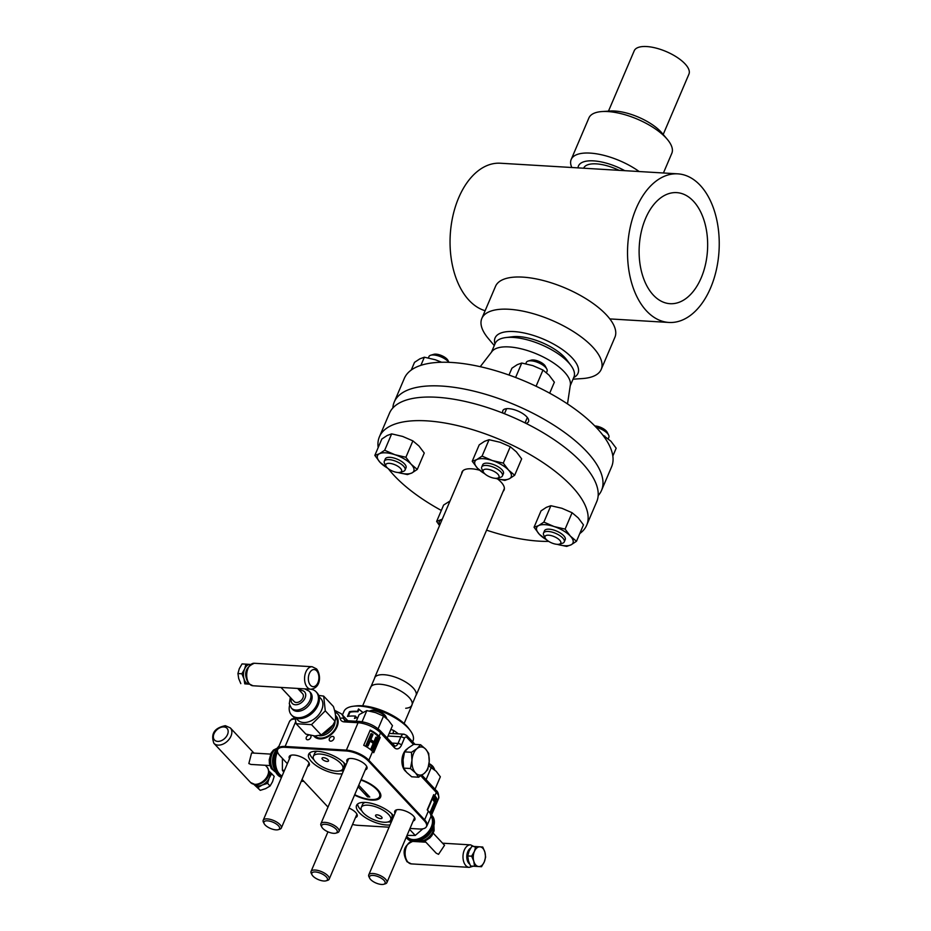 <?xml version="1.0" encoding="UTF-8"?>
<svg xmlns="http://www.w3.org/2000/svg" width="931" height="931" viewBox="0 0 931 931"><rect width="100%" height="100%" fill="white"/><g stroke="black" fill="none" stroke-linecap="round" stroke-linejoin="round"><path stroke-width="1.4" d="M710.597 287.888A74.433 45.724 -86.6 0 1 668.935 322.452A74.433 45.724 -86.6 0 1 631.602 282.826A74.433 45.724 -86.6 0 1 636.176 208.416A74.433 45.724 -86.6 0 1 677.838 173.853A74.433 45.724 -86.6 0 1 715.171 213.49A74.433 45.724 -86.6 0 1 710.597 287.888M701.194 277.857A55.639 34.179 93.4 0 0 704.616 222.241A55.639 34.179 93.4 0 0 676.709 192.624A55.639 34.179 93.4 0 0 645.567 218.459A55.639 34.179 93.4 0 0 642.157 274.075A55.639 34.179 93.4 0 0 670.064 303.692A55.639 34.179 93.4 0 0 701.194 277.857M485.132 310.721A74.433 45.724 -86.6 0 1 458.68 197.791A74.433 45.724 -86.6 0 1 500.343 163.228L677.838 173.853M362.659 712.227L358.516 708.933L357.504 711.319A37.543 14.896 -156.9 0 0 349.486 711.715L347.461 716.463A37.543 14.896 -156.9 0 1 355.467 716.079L354.455 718.453L358.004 717.196M390.904 729.334L393.813 730.567A37.543 14.896 23.1 0 1 398.34 733.837M412.631 741.786L413.015 740.878A37.543 14.896 -156.9 0 0 410.303 730.591A37.543 14.896 -156.9 0 0 359.715 706.105A37.543 14.896 -156.9 0 0 353.256 706.257A37.543 14.896 -156.9 0 0 343.958 711.424L342.433 714.985M348.206 716.335L349.963 712.215L349.486 711.715M357.504 711.319L357.946 711.796L358.959 709.422L358.516 708.933M349.963 712.215A36.646 14.547 23.1 0 1 357.946 711.796M358.959 709.422L362.578 712.273M355.235 718.15L355.921 716.556A36.646 14.547 -156.9 0 0 355.281 716.521M376.136 744.451L376.275 744.521A5.633 0.652 -64 0 0 376.718 744.218A5.633 3.456 93.4 0 0 377.183 744.614M379.825 738.423A10.904 4.329 23.1 0 1 378.277 739.447M330.633 741.157A2.816 1.92 -43.1 0 0 333.484 739.586A2.816 1.92 -43.1 0 0 333.705 736.863A2.816 1.92 -43.1 0 0 332.658 736.409A2.816 1.92 -43.1 0 0 329.807 737.98A2.816 1.92 -43.1 0 0 329.586 740.704A2.816 1.92 -43.1 0 0 330.633 741.157M313.735 735.874A14.989 10.218 -43.1 0 0 319.775 738.877A14.989 10.218 -43.1 0 0 335.3 730.009A14.989 10.218 -43.1 0 0 335.521 715.427M310.454 735.327A2.816 1.92 136.9 0 1 310.628 735.478A2.816 1.92 136.9 0 1 310.407 738.202A2.816 1.92 136.9 0 1 307.556 739.784A2.816 1.92 136.9 0 1 306.508 739.33A2.816 1.92 136.9 0 1 306.602 736.793A2.816 1.92 136.9 0 1 309.208 735.036M380.209 737.503L373.727 752.725L372.586 751.503A17.445 6.924 -156.9 0 0 363.73 745.312L370.224 730.09A17.445 6.924 -156.9 0 1 379.08 736.281L380.209 737.503L377.835 736.212A15.862 6.296 -156.9 0 0 369.968 730.672M428.365 811.076A17.445 6.924 -156.9 0 1 430.75 816.883L437.244 801.672A17.445 6.924 -156.9 0 0 434.858 795.854L433.718 794.643L427.224 809.865L428.365 811.076L424.629 819.827L368.851 760.255A17.445 6.924 -156.9 0 0 346.39 750.118L285.119 746.453A17.445 6.924 -156.9 0 0 277.799 748.92L277.391 750.793A17.282 6.866 -156.9 0 0 279.905 755.716L287.353 763.664M404.089 752.329A12.173 7.471 93.4 0 0 403.321 753.866A12.173 7.471 93.4 0 0 403.17 767.714M437.244 801.672L435.766 801.579M435.708 801.265L435.685 801.312A15.862 6.296 -156.9 0 0 435.708 801.265A15.862 6.296 -156.9 0 0 433.613 795.784L433.357 795.505M433.241 798.379A15.862 6.296 -156.9 0 0 432.752 797.82L432.252 798.949A15.862 6.296 23.1 0 1 434.381 802.254L429.994 812.53A15.862 6.296 23.1 0 1 430.157 813.217L430.96 813.275A16.77 6.657 -156.9 0 0 430.762 812.577L435.149 802.301A16.77 6.657 -156.9 0 0 432.973 799.007L433.462 797.867A16.77 6.657 23.1 0 1 435.824 801.859L430.96 813.275M434.986 801.894L430.157 813.217M378.975 737.422L372.842 751.783M432.752 797.82L433.613 795.784M432.252 798.949L427.492 810.145M371.783 733.744L366.907 745.161L366.081 745.114L370.957 733.698L371.783 733.744A16.77 6.657 23.1 0 1 373.005 734.501L370.806 739.645A16.77 6.657 -156.9 0 1 374.39 742.356L376.578 737.212A16.77 6.657 23.1 0 1 377.334 737.946L372.47 749.362A16.77 6.657 -156.9 0 0 371.713 748.629L373.901 743.497L373.18 743.45L370.992 748.582A15.862 6.296 23.1 0 1 371.76 749.315L371.958 748.861M373.18 743.45A15.862 6.296 -156.9 0 0 370.166 741.146M366.081 745.114A15.862 6.296 23.1 0 1 367.349 745.871L367.501 745.522M376.392 737.666A15.862 6.296 -156.9 0 0 375.856 737.177L373.855 741.879M373.901 743.497A16.77 6.657 -156.9 0 0 370.329 740.785L368.129 745.917A16.77 6.657 -156.9 0 0 366.907 745.161M302.075 779.398L327.991 807.072M409.989 828.45L419.218 828.997A17.282 6.866 -156.9 0 0 425.874 827.438A17.282 6.866 -156.9 0 0 424.187 820.583L368.408 761.011A17.282 6.866 -156.9 0 0 346.146 750.968L284.874 747.302A17.282 6.866 -156.9 0 0 277.391 750.793M352.546 824.435A17.282 6.866 -156.9 0 0 357.946 825.332L389.088 827.193M365.289 769.879A10.904 4.329 -156.9 0 0 364.3 763.676A10.904 4.329 -156.9 0 0 351.499 758.486A10.904 4.329 -156.9 0 0 347.158 762.152M413.166 821.014A10.904 4.329 -156.9 0 0 412.177 814.8A10.904 4.329 -156.9 0 0 399.376 809.621A10.904 4.329 -156.9 0 0 395.035 813.275M307.602 766.422A10.904 4.329 -156.9 0 0 306.613 760.22A10.904 4.329 -156.9 0 0 293.812 755.029A10.904 4.329 -156.9 0 0 289.471 758.695M355.479 817.558A10.904 4.329 -156.9 0 0 348.997 808.073M393.825 816.115A21.134 8.391 -156.9 0 0 365.418 802.429A21.134 8.391 -156.9 0 0 356.538 805.42A21.134 8.391 -156.9 0 0 365.068 817.395A21.134 8.391 -156.9 0 0 386.551 824.994A21.134 8.391 -156.9 0 0 390.054 824.924M345.948 764.979A21.134 8.391 -156.9 0 0 317.541 751.305A21.134 8.391 -156.9 0 0 308.661 754.296A21.134 8.391 -156.9 0 0 317.192 766.26A21.134 8.391 -156.9 0 0 338.675 773.87A21.134 8.391 -156.9 0 0 342.189 773.801M354.548 795.074A21.39 8.484 -156.9 0 0 371.609 800.101A21.39 8.484 -156.9 0 0 380.104 792.886A21.39 8.484 -156.9 0 0 361.123 779.654M353.256 706.257L356.073 705.907A34.563 13.721 23.1 0 1 362.031 705.768A34.563 13.721 23.1 0 1 408.604 728.31L410.303 730.591M387.959 821.957A21.134 8.391 -156.9 0 0 391.357 821.887M371.748 800.101A21.134 8.391 -156.9 0 0 366.709 799.38A21.134 8.391 -156.9 0 0 366.546 799.368M357.574 804.058A21.134 8.391 -156.9 0 0 361.74 810.773M361.263 807.433A16.002 6.354 -156.9 0 0 367.722 816.499A16.002 6.354 -156.9 0 0 383.979 822.248A16.002 6.354 -156.9 0 0 390.694 819.99A16.002 6.354 -156.9 0 0 384.247 810.924A16.002 6.354 -156.9 0 0 367.978 805.175A16.002 6.354 -156.9 0 0 361.263 807.433L362.566 804.396A16.002 6.354 23.1 0 1 365.301 802.417M391.52 813.601A16.002 6.354 23.1 0 1 391.998 816.941L390.694 819.99M380.57 818.605A3.515 1.397 -156.9 0 0 382.047 818.105A3.515 1.397 -156.9 0 0 380.628 816.115A3.515 1.397 -156.9 0 0 377.055 814.858A3.515 1.397 -156.9 0 0 375.577 815.347A3.515 1.397 -156.9 0 0 376.997 817.348A3.515 1.397 -156.9 0 0 380.57 818.605M340.083 770.833A21.134 8.391 -156.9 0 0 343.481 770.752M309.697 752.935A21.134 8.391 -156.9 0 0 313.863 759.649M313.386 756.309A16.002 6.354 -156.9 0 0 319.845 765.363A16.002 6.354 -156.9 0 0 336.103 771.124A16.002 6.354 -156.9 0 0 342.817 768.866A16.002 6.354 -156.9 0 0 336.37 759.801A16.002 6.354 -156.9 0 0 320.113 754.04A16.002 6.354 -156.9 0 0 313.386 756.309L314.69 753.26A16.002 6.354 23.1 0 1 317.424 751.294M343.644 762.477A16.002 6.354 23.1 0 1 344.121 765.817L342.817 768.866M327.037 761.442A3.515 1.397 -156.9 0 0 328.515 760.941A3.515 1.397 -156.9 0 0 327.095 758.951A3.515 1.397 -156.9 0 0 323.523 757.683A3.515 1.397 -156.9 0 0 322.045 758.183A3.515 1.397 -156.9 0 0 323.464 760.173A3.515 1.397 -156.9 0 0 327.037 761.442M393.231 733.535A5.633 2.176 123.6 0 1 393.813 730.567M389.17 733.395L404.031 734.175A5.633 3.456 -86.6 0 0 400.877 736.793L388.052 736.025M309.162 764.142A13.977 8.577 -86.6 0 1 309.162 763.234M314.352 736.584A14.989 10.218 136.9 0 1 313.794 735.874M335.532 715.485A14.989 10.218 136.9 0 1 336.219 716.102M316.749 737.236A13.977 9.531 -43.1 0 0 320.369 738.26A13.977 9.531 -43.1 0 0 333.659 731.557A13.977 9.531 -43.1 0 0 336.708 718.534M379.976 684.227A22.53 8.949 -156.9 0 0 370.247 688.393L375.088 677.046A22.53 8.949 23.1 0 1 384.026 674.719A22.53 8.949 23.1 0 1 405.928 682.19A22.53 8.949 23.1 0 1 416.285 694.607L411.444 705.966A22.53 8.949 -156.9 0 0 403.833 692.978A22.53 8.949 -156.9 0 0 379.976 684.227M405.718 708.27A22.53 8.949 -156.9 0 0 411.444 705.966M495.536 286.306A64.902 25.765 23.1 0 1 522.791 277.124A64.902 25.765 -156.9 0 1 588.741 300.48A64.902 25.765 -156.9 0 1 614.926 337.231L601.217 369.374A64.902 25.765 -156.9 0 0 575.032 332.623A64.902 25.765 -156.9 0 0 509.082 309.267A64.902 25.765 23.1 0 0 481.827 318.449L495.536 286.306M573.03 379.173L582.236 378.58A64.902 25.765 -156.9 0 0 601.217 369.374M494.268 345.576L488.333 338.523A64.902 25.765 23.1 0 1 481.827 318.449M494.955 343.981A45.072 17.887 23.1 0 1 513.993 331.576A45.072 17.887 -156.9 0 1 565.036 351.511A45.072 17.887 -156.9 0 1 573.717 377.579M491.452 352.186L495.164 343.469A42.814 16.991 23.1 0 1 505.777 337.581A42.814 16.991 23.1 0 1 513.144 337.418A42.814 16.991 -156.9 0 1 570.843 365.336A42.814 16.991 -156.9 0 1 573.927 377.067L570.214 385.771M505.777 337.581L512.55 336.743A35.669 14.151 23.1 0 1 518.695 336.603A35.669 14.151 23.1 0 1 566.758 359.855L570.843 365.336M480.245 366.686L491.999 351.464A42.814 16.991 23.1 0 1 509.082 346.926A42.814 16.991 -156.9 0 1 550.861 361.228A42.814 16.991 -156.9 0 1 570.354 384.887L567.503 403.903M404.322 378.405A112.674 44.723 23.1 0 1 451.64 362.462A112.674 44.723 -156.9 0 1 566.129 403.007A112.674 44.723 -156.9 0 1 611.597 466.815L601.531 490.404A112.674 44.723 -156.9 0 0 556.075 426.596A112.674 44.723 -156.9 0 0 441.573 386.051A112.674 44.723 23.1 0 0 394.255 401.994L404.322 378.405M392.835 408.022A112.674 44.723 23.1 0 1 394.255 401.994M598.168 495.606A112.674 44.723 -156.9 0 0 601.531 490.404M525.957 423.361A13.977 5.551 -156.9 0 0 528.54 421.592A13.977 5.551 -156.9 0 0 526.69 416.762A13.977 5.551 -156.9 0 0 513.109 409.384A13.977 5.551 -156.9 0 0 502.845 410.629A13.977 5.551 -156.9 0 0 503.066 413.178M379.406 436.802L389.472 413.213A112.674 44.723 -156.9 0 1 472.343 403.17A112.674 44.723 -156.9 0 1 581.863 462.73A112.674 44.723 23.1 0 1 596.748 501.623L586.681 525.212A112.674 44.723 23.1 0 0 571.797 486.331A112.674 44.723 -156.9 0 0 462.276 426.759A112.674 44.723 -156.9 0 0 379.406 436.802A112.674 44.723 -156.9 0 0 378.172 447.578M388.378 468.77A112.674 44.723 -156.9 0 0 394.302 475.694A112.674 44.723 23.1 0 0 441.329 510.444M586.681 525.212A112.674 44.723 23.1 0 1 579.769 533.568M548.696 541.388A112.674 44.723 23.1 0 1 486.587 530.158M503.171 491.289A22.868 9.077 -156.9 0 0 501.064 482.095A22.868 9.077 -156.9 0 0 497.538 478.93M479.453 470.167A22.868 9.077 -156.9 0 0 461.706 473.6M546.648 539.84A19.714 7.832 23.1 0 1 539.328 534.266L534.045 527.249L541.027 510.863L546.346 507.348L550.873 505.719L561.882 508.279L572.088 512.725L578.186 517.869L583.469 524.875L576.487 541.272L571.168 544.775L566.642 546.416L557.169 544.332M572.088 512.725L565.105 529.111L570.389 536.128A19.714 7.832 23.1 0 1 571.168 544.775A19.714 7.832 23.1 0 1 557.204 544.332A8.565 3.398 -156.9 0 0 559.438 544.146A8.565 3.398 -156.9 0 0 558.705 539.27A8.565 3.398 -156.9 0 0 548.638 535.197A8.565 3.398 23.1 0 0 545.24 538.083L543.785 535.278A11.265 4.469 23.1 0 1 543.529 533.056A11.265 4.469 23.1 0 1 548.254 531.461A11.265 4.469 -156.9 0 1 559.706 535.523A11.265 4.469 -156.9 0 1 564.256 541.9L565.222 539.619M547.242 540.352L539.328 534.266A19.714 7.832 23.1 0 1 538.56 525.619A19.714 7.832 23.1 0 1 554.096 526.55A19.714 7.832 23.1 0 1 570.389 536.128L576.487 541.272M534.045 527.249L538.56 525.619L543.879 522.105L554.096 526.55L565.105 529.111M550.873 505.719L543.879 522.105M564.326 540.585A11.265 4.469 -156.9 0 0 561.847 534.057A11.265 4.469 -156.9 0 0 549.232 529.18A11.265 4.469 -156.9 0 0 544.414 532.09M608.269 438.687L608.886 437.267A11.265 4.469 -156.9 0 0 608.618 435.056L607.175 432.24A8.565 3.398 -156.9 0 0 595.212 425.991A8.565 3.398 23.1 0 0 594.839 425.979M608.618 435.056A11.265 4.469 -156.9 0 0 596.177 427.352M559.438 544.146L562.475 543.25A11.265 4.469 -156.9 0 0 564.256 541.9M557.192 544.332A8.565 3.398 23.1 0 1 545.24 538.083M612.842 456.039L616.171 448.207L610.887 441.189L602.753 434.998M604.335 437.139L604.789 436.057M484.842 473.821A19.714 7.832 23.1 0 1 477.522 468.258L472.226 461.241L479.221 444.855L484.539 441.341L489.054 439.711L500.075 442.272L510.281 446.717L516.368 451.849L521.663 458.867L514.668 475.252L509.35 478.767L504.835 480.408L495.362 478.325M510.281 446.717L503.287 463.103L508.582 470.12A19.714 7.832 23.1 0 1 509.35 478.767A19.714 7.832 23.1 0 1 495.385 478.325A8.565 3.398 -156.9 0 0 497.631 478.138A8.565 3.398 -156.9 0 0 496.886 473.262A8.565 3.398 -156.9 0 0 486.82 469.177A8.565 3.398 23.1 0 0 483.422 472.075L481.967 469.259A11.265 4.469 23.1 0 1 481.711 467.048A11.265 4.469 23.1 0 1 486.448 465.453A11.265 4.469 -156.9 0 1 497.899 469.515A11.265 4.469 -156.9 0 1 502.437 475.892L503.415 473.611M485.435 474.345L477.522 468.258A19.714 7.832 23.1 0 1 476.753 459.611A19.714 7.832 23.1 0 1 492.278 460.531A19.714 7.832 23.1 0 1 508.582 470.12L514.668 475.252M472.226 461.241L476.753 459.611L482.072 456.097L492.278 460.531L503.287 463.103M489.054 439.711L482.072 456.097M502.519 474.577A11.265 4.469 -156.9 0 0 500.04 468.049A11.265 4.469 -156.9 0 0 487.413 463.173A11.265 4.469 -156.9 0 0 482.607 466.082M546.811 369.037L545.357 366.232A8.565 3.398 -156.9 0 0 533.405 359.983A8.565 3.398 23.1 0 0 531.159 360.169L528.121 361.065A11.265 4.469 23.1 0 1 531.077 360.821A11.265 4.469 -156.9 0 1 546.811 369.037A11.265 4.469 -156.9 0 1 547.067 371.26L546.462 372.679M525.771 363.753L526.341 362.415A11.265 4.469 23.1 0 1 528.121 361.065M497.631 478.138L500.657 477.231A11.265 4.469 -156.9 0 0 502.437 475.892M495.385 478.325A8.565 3.398 23.1 0 1 483.422 472.075M549.686 393.185L554.364 382.199L549.069 375.181L542.982 370.038L532.776 365.604L521.756 363.032L517.24 364.673L511.922 368.187L509.001 375.03M536.081 386.237L542.982 370.038M515.611 377.462L521.756 363.032M387.447 467.99A19.714 7.832 23.1 0 1 380.127 462.428A19.714 7.832 23.1 0 1 379.359 453.769A19.714 7.832 23.1 0 1 394.884 454.7A19.714 7.832 23.1 0 1 411.188 464.29A19.714 7.832 23.1 0 1 411.956 472.936A19.714 7.832 23.1 0 1 397.991 472.494A8.565 3.398 -156.9 0 0 400.237 472.296A8.565 3.398 -156.9 0 0 399.492 467.432A8.565 3.398 -156.9 0 0 389.426 463.347A8.565 3.398 23.1 0 0 386.028 466.245L384.573 463.429A11.265 4.469 23.1 0 1 384.317 461.217A11.265 4.469 23.1 0 1 389.053 459.623A11.265 4.469 -156.9 0 1 400.505 463.673A11.265 4.469 -156.9 0 1 405.043 470.062L406.021 467.769M405.125 468.747A11.265 4.469 -156.9 0 0 402.646 462.218A11.265 4.469 -156.9 0 0 390.019 457.342A11.265 4.469 -156.9 0 0 385.213 460.251M388.041 468.502L380.127 462.428L374.832 455.41L381.826 439.025L387.145 435.51L391.66 433.869L402.669 436.441L412.887 440.875L405.893 457.272L411.188 464.29L417.274 469.422L411.956 472.936L407.441 474.577L397.968 472.494M412.887 440.875L418.973 446.019L424.268 453.036L417.274 469.422M374.832 455.41L379.359 453.769L384.678 450.267L394.884 454.7L405.893 457.272M391.66 433.869L384.678 450.267M448.963 362.322L447.962 360.39A8.565 3.398 -156.9 0 0 436.011 354.152A8.565 3.398 23.1 0 0 433.765 354.339L430.727 355.235A11.265 4.469 23.1 0 1 433.683 354.99A11.265 4.469 -156.9 0 1 448.847 362.322M428.376 357.923L428.947 356.585A11.265 4.469 23.1 0 1 430.727 355.235M400.237 472.296L403.263 471.4A11.265 4.469 -156.9 0 0 405.043 470.062M397.991 472.494A8.565 3.398 23.1 0 1 386.028 466.245M441.643 362.252L435.382 359.773L424.361 357.201L419.846 358.842L414.528 362.345L411.246 370.049M420.893 365.336L424.361 357.201M439.676 525.27A19.714 7.832 23.1 0 1 441.166 519.789A19.714 7.832 23.1 0 1 442.19 519.358M439.537 525.596L436.639 521.418L442.272 519.161M450.022 500.994L443.633 505.033L436.639 521.418M619.162 170.35A30.199 11.987 -156.9 0 0 596.34 163.879A30.199 11.987 23.1 0 0 583.667 168.15A30.199 11.987 23.1 0 0 583.644 168.22M624.771 170.676A35.832 14.221 -156.9 0 0 593.524 160.877A35.832 14.221 23.1 0 0 578.023 167.883M639.166 171.537A45.072 17.887 -156.9 0 0 590.126 153.103A45.072 17.887 23.1 0 0 571.192 159.48A45.072 17.887 23.1 0 0 571.832 167.51M571.192 159.48L588.916 117.934A45.072 17.887 23.1 0 1 602.101 111.545A45.072 17.887 23.1 0 1 607.838 111.557A45.072 17.887 -156.9 0 1 667.306 139.359A45.072 17.887 -156.9 0 1 671.821 153.301L663.431 172.991M667.306 139.359L662.069 133.133A35.832 14.221 -156.9 0 0 614.786 111.033A35.832 14.221 23.1 0 0 610.224 111.022L602.101 111.545M663.198 134.471L688.952 74.096A29.745 11.812 -156.9 0 0 676.942 57.257A29.745 11.812 -156.9 0 0 646.719 46.55A29.745 11.812 -156.9 0 0 634.232 50.763L608.478 111.138M422.639 839.238L424.152 838.412A12.278 8.379 -43.1 0 0 430.634 832.349L431.542 830.894A16.898 11.521 136.9 0 1 422.639 839.238A16.898 11.521 136.9 0 1 413.655 841.484A16.898 11.521 136.9 0 1 407.406 838.773L406.51 837.807A16.898 11.521 -43.1 0 0 412.759 840.518A16.898 11.521 -43.1 0 0 429.668 831.36A16.898 11.521 -43.1 0 0 431.53 815.102L432.077 815.661A16.898 11.521 136.9 0 1 431.542 830.894M431.018 816.289A15.769 10.753 136.9 0 1 428.702 831.348A15.769 10.753 136.9 0 1 413.166 839.576A15.769 10.753 136.9 0 1 407.324 837.039L406.638 836.306M429.028 820.944L428.376 822.48M422.837 828.834L415.261 835.444L407.022 835.421M433.252 833.233L444.541 845.29L438.524 854.332L436.15 853.145L424.862 841.089M409.593 829.393L415.261 835.444M470.586 848.188A8.565 5.26 93.4 0 0 466.862 855.298A8.565 5.26 93.4 0 0 468.98 863.479A8.565 5.26 93.4 0 0 469.631 864.061M475.764 846.558L471.819 846.326L469.073 851.097L467.723 855.95L471.656 856.183L474.403 851.411L475.764 846.558L482.747 847.024L484.876 852.098L485.621 857.102L484.271 861.955L481.525 866.726L474.542 866.261L473.786 861.268L471.656 856.183M467.723 855.95L468.468 860.942L470.597 866.028L481.525 866.726M470.597 866.028L474.542 866.261M473.786 861.268A9.869 6.063 93.4 0 0 478.72 866.54A9.869 6.063 93.4 0 0 484.271 861.955A9.869 6.063 93.4 0 0 484.876 852.098A9.869 6.063 93.4 0 0 482.886 848.35A9.869 6.063 93.4 0 0 479.942 846.838A9.869 6.063 93.4 0 0 474.403 851.411A9.869 6.063 93.4 0 0 473.786 861.268M297.094 711.319A12.278 8.379 136.9 0 1 292.543 709.352L291.356 708.072A12.278 8.379 -43.1 0 0 295.895 710.05A12.278 8.379 -43.1 0 0 308.347 703.173A12.278 8.379 -43.1 0 0 309.29 691.291L310.477 692.559A12.278 8.379 136.9 0 1 309.534 704.441A12.278 8.379 136.9 0 1 297.094 711.319M309.15 689.126A16.898 11.521 -43.1 0 0 306.508 689.382M289.634 705.186A16.898 11.521 -43.1 0 0 291.484 714.973A16.898 11.521 -43.1 0 0 297.734 717.685A16.898 11.521 -43.1 0 0 314.864 708.223A16.898 11.521 -43.1 0 0 316.156 691.861A16.898 11.521 -43.1 0 0 310.64 689.219M316.156 691.861L317.052 692.827A16.898 11.521 136.9 0 1 315.772 709.178A16.898 11.521 136.9 0 1 298.63 718.651A16.898 11.521 136.9 0 1 292.381 715.927L291.484 714.973M319.065 696.621L320.741 698.413A15.769 10.753 136.9 0 1 319.542 713.67A15.769 10.753 136.9 0 1 303.541 722.514A15.769 10.753 136.9 0 1 297.711 719.977L296.035 718.185M295.104 717.836L296.139 723.724L311.513 724.644L325.28 710.842L323.674 696.109L318.681 695.41M297.664 688.44L302.598 693.711A5.749 3.922 136.9 0 1 302.168 699.274A5.749 3.922 136.9 0 1 296.337 702.486A5.749 3.922 136.9 0 1 294.208 701.567L280.987 687.439M325.28 710.842L334.997 721.222C336.172 718.138 335.637 713.227 333.403 706.489L323.674 696.109M334.997 721.222L332.914 725.086L321.23 735.025L311.513 724.644M321.23 735.025L314.853 735.967L305.857 734.105L296.139 723.724M323.418 733.931L325.303 732.918A12.394 8.449 -43.1 0 0 331.843 726.797L332.914 725.086M335.044 721.106A12.394 8.449 136.9 0 1 319.857 735.769A12.394 8.449 136.9 0 1 319.089 735.688M335.614 716.777A14.081 9.601 136.9 0 1 334.252 730.358A14.081 9.601 136.9 0 1 320.089 738.097A14.081 9.601 136.9 0 1 315.015 735.979M244.62 669.005A9.869 6.063 93.4 0 0 244.003 678.85A9.869 6.063 93.4 0 0 245.993 682.609A9.869 6.063 93.4 0 0 248.938 684.122A9.869 6.063 93.4 0 0 249.136 684.134L244.76 683.854L244.003 678.85L241.874 673.776L244.62 669.005L245.982 664.152L250.16 664.42A9.869 6.063 93.4 0 0 244.62 669.005M249.159 684.157L244.76 683.854M245.982 664.152L242.037 663.919L239.29 668.679L237.94 673.532L238.685 678.536L240.815 683.622M241.874 673.776L237.94 673.532M331.238 734.024A5.563 3.794 136.9 0 1 332.553 732.79M281.523 777.327A16.898 10.381 -86.6 0 1 277.682 774.918A16.898 10.381 -86.6 0 1 275.064 770.752A16.898 10.381 -86.6 0 1 276.332 749.571A16.898 10.381 -86.6 0 1 278.986 746.15M277.438 750.235A16.898 10.381 93.4 0 0 279.102 774.999A16.898 10.381 93.4 0 0 281.686 776.943M282.105 775.954A15.769 9.694 -86.6 0 1 279.509 774.045A15.769 9.694 -86.6 0 1 277.508 751.829M283.734 772.148L282.396 770.274L282.419 758.393M276.332 749.571L274.726 752.388A12.278 7.541 93.4 0 0 273.807 767.772L275.064 770.752M269.909 765.573L250.905 764.432L248.845 763.536L251.591 752.958L270.595 754.098M284.467 770.403L282.396 770.274M303.96 781.4L301.283 781.249M268.384 770.612L271.689 773.719L269.199 778.06A9.869 6.726 -43.1 0 0 268.884 771.147M267.581 783.343L262.228 785.042A9.869 6.726 -43.1 0 0 269.199 778.06L267.581 783.343L270.083 786.008L272.574 781.668L274.191 776.384L271.689 773.719M254 784.507L260.261 790.349L265.614 788.65L270.083 786.008M254.5 784.624A9.869 6.726 -43.1 0 0 257.864 785.927A9.869 6.726 -43.1 0 0 262.228 785.042L257.759 787.684L254.454 784.577M257.759 787.684L260.261 790.349M256.409 785.671A9.869 6.726 136.9 0 1 256.269 784.763M268.919 772.928A9.869 6.726 136.9 0 1 269.815 773.126M405.893 771.555A12.394 7.611 -86.6 0 1 403.379 753.761A12.394 7.611 -86.6 0 1 407.231 748.85M403.565 768.11L403.076 759.94L404.566 751.876L408.15 748.047L413.701 744.335L420.603 744.742L425.653 749.141L428.726 753.423L429.214 761.605L427.725 769.658L424.14 773.486L418.589 777.21L415.517 772.928L410.455 768.529L403.565 768.11L406.638 772.393L411.688 776.791L418.589 777.21M410.455 768.529L411.956 760.464L411.467 752.295L404.566 751.876M411.467 752.295L417.018 748.582L420.603 744.742M415.517 772.928A14.081 8.647 -86.6 0 1 411.956 760.464A14.081 8.647 93.4 0 1 417.018 748.582A14.081 8.647 93.4 0 1 425.653 749.141A14.081 8.647 93.4 0 1 429.214 761.605A14.081 8.647 93.4 0 1 424.14 773.486A14.081 8.647 -86.6 0 1 415.517 772.928M354.723 794.667A20.284 8.053 -156.9 0 0 371.062 799.508A20.284 8.053 -156.9 0 0 376.368 799.054A20.284 8.053 -156.9 0 0 377.73 790.594A20.284 8.053 -156.9 0 0 360.949 780.062M358.749 785.229L369.77 796.994L367.524 796.866L358.086 786.776M380.465 797.332L376.368 799.054M365.522 792.467A39.451 24.229 -86.6 0 1 367.524 796.866M428.667 765.852L436.185 771.275L440.351 776.791L435.033 789.255M431.402 767.225L426.084 779.689M356.27 721.269L359.098 714.636L366.837 710.597L375.496 712.611L383.525 716.102L388.308 720.14L392.475 725.656L387.156 738.12M377.136 742.112A15.501 6.156 -156.9 0 0 378.219 742.17M383.525 716.102L378.102 728.81M366.837 710.597L362.078 721.758M326.071 880.819L327.642 880.354A9.857 3.91 -156.9 0 0 329.19 879.178A9.857 3.91 -156.9 0 0 325.222 873.592A9.857 3.91 -156.9 0 0 315.202 870.043A9.857 3.91 -156.9 0 0 311.059 871.439A9.857 3.91 -156.9 0 0 311.28 873.383L312.036 874.837A8.46 3.363 -156.9 0 0 323.848 881.005A8.46 3.363 -156.9 0 0 326.071 880.819A8.46 3.363 -156.9 0 0 325.338 876.001A8.46 3.363 -156.9 0 0 315.388 871.975A8.46 3.363 -156.9 0 0 312.036 874.837M278.206 829.684L279.766 829.218A9.857 3.91 -156.9 0 0 281.325 828.043A9.857 3.91 -156.9 0 0 277.345 822.457A9.857 3.91 -156.9 0 0 267.325 818.908A9.857 3.91 -156.9 0 0 263.194 820.304A9.857 3.91 -156.9 0 0 263.415 822.236L264.171 823.691A8.46 3.363 -156.9 0 0 275.983 829.87A8.46 3.363 -156.9 0 0 278.206 829.684A8.46 3.363 -156.9 0 0 277.473 824.866A8.46 3.363 -156.9 0 0 267.523 820.828A8.46 3.363 -156.9 0 0 264.171 823.691M369.467 711.051A9.857 3.91 23.1 0 1 370.119 710.795L371.678 710.33A8.46 3.363 23.1 0 1 373.901 710.144A8.46 3.363 23.1 0 1 385.713 716.311L386.47 717.766A9.857 3.91 23.1 0 1 386.784 718.639M370.119 710.795A9.857 3.91 23.1 0 1 372.703 710.574A9.857 3.91 23.1 0 1 386.47 717.766M335.893 833.129L337.453 832.675A9.857 3.91 -156.9 0 0 339.012 831.488A9.857 3.91 -156.9 0 0 335.032 825.913A9.857 3.91 -156.9 0 0 325.012 822.364A9.857 3.91 -156.9 0 0 320.881 823.76A9.857 3.91 -156.9 0 0 321.102 825.692L321.858 827.147A8.46 3.363 -156.9 0 0 333.67 833.326A8.46 3.363 -156.9 0 0 335.893 833.129A8.46 3.363 -156.9 0 0 335.16 828.322A8.46 3.363 -156.9 0 0 325.21 824.284A8.46 3.363 -156.9 0 0 321.858 827.147M429.04 763.525A8.46 3.363 23.1 0 1 433.59 767.447L434.346 768.89A9.857 3.91 23.1 0 1 434.661 769.762M428.935 764.27A9.857 3.91 23.1 0 1 434.346 768.89M383.758 884.264L385.329 883.798A9.857 3.91 -156.9 0 0 386.889 882.623A9.857 3.91 -156.9 0 0 382.909 877.037A9.857 3.91 -156.9 0 0 372.889 873.487A9.857 3.91 -156.9 0 0 368.746 874.884A9.857 3.91 -156.9 0 0 368.979 876.827L369.723 878.27A8.46 3.363 -156.9 0 0 381.547 884.45A8.46 3.363 -156.9 0 0 383.758 884.264A8.46 3.363 -156.9 0 0 383.037 879.446A8.46 3.363 -156.9 0 0 373.087 875.419A8.46 3.363 -156.9 0 0 369.723 878.27M377.334 744.253L376.718 744.218A43.175 17.142 -156.9 0 0 376.322 744.02M334.532 710.295L341.328 713.798A20.284 13.837 136.9 0 1 343.83 718.779L345.564 720.617M334.985 712.145A17.573 11.987 136.9 0 1 340.164 718.523A2.7 1.827 168.4 0 1 343.83 718.779A5.633 3.84 -43.1 0 0 344.528 720.152L345.797 720.641A2.7 1.664 93.4 0 0 344.284 721.897L358.074 722.724L346.39 750.118A2.7 1.664 -86.6 0 0 346.146 750.968M295.721 721.606L285.119 746.453A2.7 1.664 -86.6 0 0 284.874 747.302M277.799 748.92L289.483 721.525A17.445 6.924 23.1 0 1 295.278 719.023M340.164 718.523A8.332 5.691 -43.1 0 0 344.284 721.897M372.586 751.503L368.851 760.255A2.7 1.839 -43.1 0 1 368.408 761.011M345.797 720.641L359.587 721.467A2.7 1.664 93.4 0 0 358.074 722.724A17.445 6.924 23.1 0 1 380.535 732.86L379.08 736.281M421.208 775.616A8.332 5.121 93.4 0 0 422.511 777.688L436.325 792.432L434.858 795.854M421.929 775.139L436.162 790.454A2.7 1.839 136.9 0 1 436.325 792.432A17.445 6.924 23.1 0 1 438.629 798.461L426.933 825.855A17.445 6.924 -156.9 0 0 424.629 819.827A2.7 1.839 -43.1 0 1 424.187 820.583M434.416 800.835A17.445 6.924 23.1 0 1 433.765 800.904M359.587 721.467C367.768 722.398 374.704 725.528 380.383 730.882A2.7 1.839 136.9 0 1 380.535 732.86L394.348 747.616A8.332 5.121 93.4 0 0 401.517 745.021L404.357 738.364A2.933 1.804 -86.6 0 1 406.882 737.457L413.457 744.474M371.69 750.619L372.295 749.187M377.171 737.771L377.835 736.212M422.348 775.709A2.7 1.839 136.9 0 1 422.511 777.688M380.383 730.882L394.884 746.068A5.633 3.456 93.4 0 0 398.037 743.45L400.877 736.793A2.7 1.071 23.1 0 1 404.357 738.364M391.8 743.078L398.037 743.45A2.7 1.071 23.1 0 1 401.517 745.021M415.086 744.416L406.719 735.478A2.7 1.839 136.9 0 1 406.882 737.457M394.185 745.638A2.7 1.839 136.9 0 1 394.348 747.616M433.788 825.96A12.278 8.379 136.9 0 1 429.552 836.492A12.278 8.379 136.9 0 1 418.822 841.321A12.278 8.379 136.9 0 1 417.565 841.147M442.574 843.195L470.597 844.871A11.265 6.924 93.4 0 0 463.429 852.796A11.265 6.924 93.4 0 0 465.872 865.632A11.265 6.924 93.4 0 0 469.259 867.366L411.386 863.898A11.265 6.924 -86.6 0 1 408.011 862.164A11.265 6.924 -86.6 0 1 405.567 849.328A11.265 6.924 -86.6 0 1 412.736 841.403L412.922 841.415M291.322 698.483A8.449 5.761 -43.1 0 0 295.36 704.767A8.449 5.761 -43.1 0 0 305.065 698.041A8.449 5.761 -43.1 0 0 301.446 690.499A8.449 5.761 -43.1 0 0 299.712 690.627M310.826 689.231L252.964 685.763A11.265 6.924 -86.6 0 1 249.578 684.029A11.265 6.924 -86.6 0 1 247.146 671.181A11.265 6.924 -86.6 0 1 254.314 663.268L312.176 666.736A11.265 6.924 93.4 0 0 305.007 674.649A11.265 6.924 93.4 0 0 307.439 687.497A11.265 6.924 93.4 0 0 310.826 689.231C321.393 687.823 320.986 674.288 316.552 668.9L312.176 666.736M310.547 685.344A8.565 5.26 93.4 0 0 317.913 682.679A8.565 5.26 93.4 0 0 316.715 670.879A8.565 5.26 93.4 0 0 309.348 673.532A8.565 5.26 93.4 0 0 310.547 685.344M275.704 772.09A12.278 7.541 -86.6 0 1 273.83 770.682A12.278 7.541 -86.6 0 1 270.898 758.16A12.278 7.541 -86.6 0 1 277.124 748.315M265.347 765.305L267.057 767.121A11.265 7.681 136.9 0 1 266.196 778.025A11.265 7.681 136.9 0 1 254.768 784.333A11.265 7.681 136.9 0 1 250.602 782.529L213.886 743.31A11.265 7.681 -43.1 0 0 218.052 745.114A11.265 7.681 -43.1 0 0 229.468 738.807A11.265 7.681 -43.1 0 0 230.329 727.902L225.349 725.68C214.363 727.937 210.546 733.814 213.886 743.31M217.668 741.39A8.565 5.842 -43.1 0 0 227.501 734.571A8.565 5.842 -43.1 0 0 223.836 726.936A8.565 5.842 -43.1 0 0 214.014 733.756A8.565 5.842 -43.1 0 0 217.668 741.39M668.935 322.452L609.84 318.914M341.328 713.798L347.857 720.769M430.599 813.252L430.355 813.834M436.162 790.454C438.036 791.676 438.85 794.341 438.629 798.461M289.483 721.525L291.578 719.116L295.115 717.906M426.933 825.855L425.874 827.438M376.275 744.521A5.633 5.633 0 0 0 377.078 744.835M406.719 735.478L404.031 734.175M308.592 764.107L309.418 764.153M370.515 687.415L362.659 705.814M411.968 705.104L404.124 723.492M462.928 470.737L374.751 677.465M504.381 488.426L416.215 695.143M543.529 533.056L544.495 530.775M481.711 467.048L482.689 464.767M504.451 413.725L506.615 408.674M525.037 422.907L527.342 417.507M384.317 461.217L385.294 458.936M433.927 825.46L434.125 830.696L431.937 835.503L429.773 837.981L424.873 841.089L419.974 841.915L417.053 841.252M425.898 842.194L421.173 841.915M418.81 841.775L414.411 841.508M411.386 863.898L407.01 861.734C401.773 852.121 403.682 845.348 412.736 841.403M470.597 844.871L474.985 847.047M473.251 866.202L469.259 867.366M302.389 688.719L298.7 689.545M290.309 697.4L289.285 703.755L291.356 708.072M309.29 691.291L304.751 688.87M252.964 685.763L248.577 683.598C243.34 673.986 245.249 667.213 254.314 663.268M275.785 772.253L271.235 768.529L269.443 763.641L269.245 759.766L271.096 753.086L273.458 750.072L277.229 748.175M253.93 753.098L230.329 727.902M267.057 767.121C273.132 776.303 262.879 784.833 255.583 784.752L250.602 782.529M327.956 831.825L311.059 871.439M356.934 814.148L329.19 879.178M290.926 755.285L263.194 820.304M309.057 763.024L281.325 828.043M348.613 758.742L320.881 823.76M379.126 737.433L372.959 751.911M366.744 766.481L339.012 831.488M396.478 809.865L368.746 874.884M414.621 817.604L386.889 882.623"/></g></svg>
